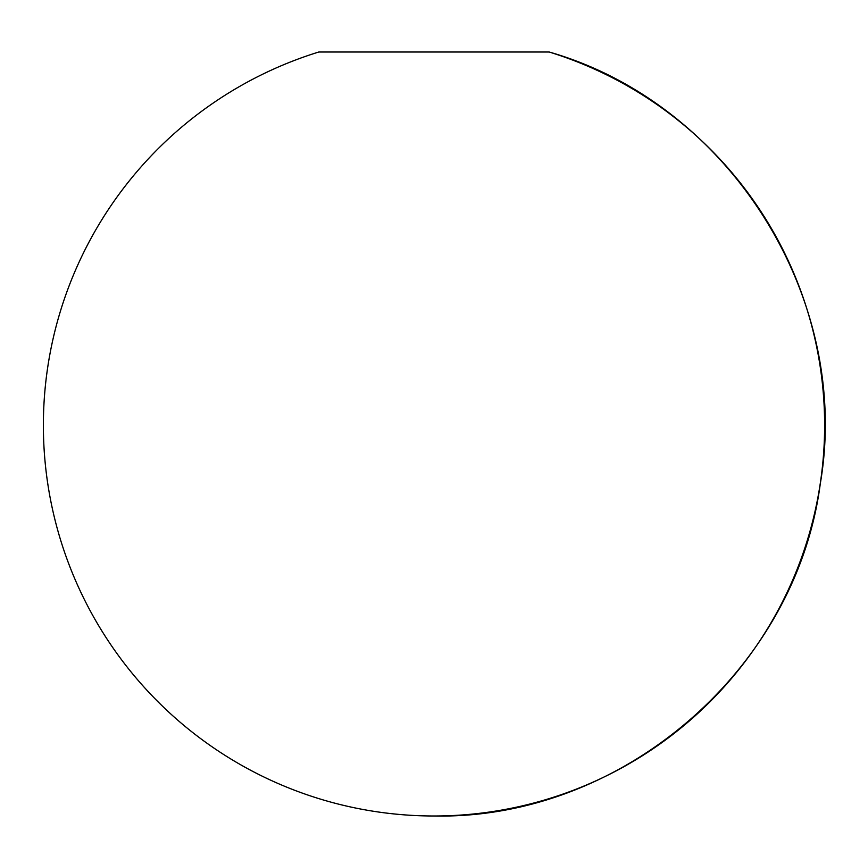<?xml version="1.0" encoding="UTF-8"?>
<svg xmlns="http://www.w3.org/2000/svg" width="868" height="868" viewBox="0 0 868 868"><rect width="100%" height="100%" fill="white"/><g stroke="black" fill="none" stroke-linecap="round" stroke-linejoin="round"><path stroke-width="1.3" d="M549.173 52.004L318.827 52.004A390.687 390.687 0 0 0 434 815.996A390.687 390.687 0 0 0 549.173 52.004C729.63 103.693 852.05 298.549 820.314 483.563C796.097 669.705 621.672 819.804 434 815.996"/></g></svg>
